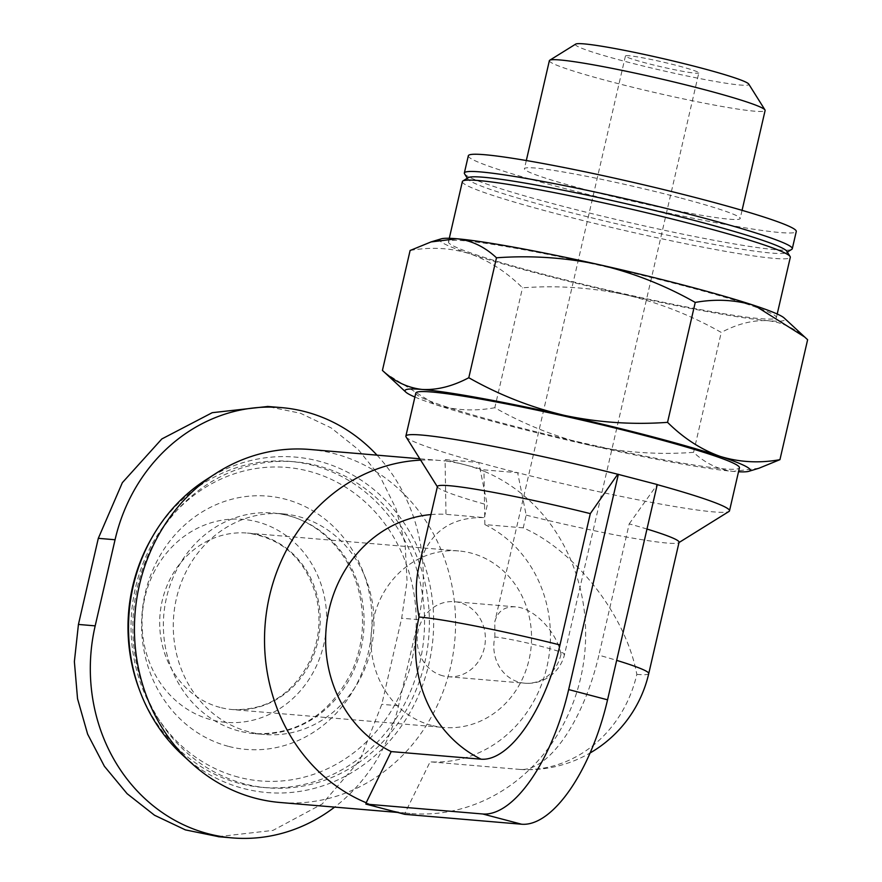 <?xml version="1.0" encoding="UTF-8"?>
<svg xmlns="http://www.w3.org/2000/svg" width="882" height="882" viewBox="0 0 882 882"><rect width="100%" height="100%" fill="white"/><g stroke="black" fill="none" stroke-linecap="round" stroke-linejoin="round"><path stroke-width="0.66" stroke-dasharray="4.41 3.31" d="M441.265 238.835A177.139 11.742 -167 0 0 469.863 253.762C488.86 260.543 506.4 271.899 522.508 287.808C557.226 285.261 591.535 287.576 625.437 294.731C659.108 302.758 691.047 315.326 721.256 332.426C737.561 323.815 753.129 319.901 767.99 320.706C782.643 322.404 795.851 328.754 807.625 339.735M410.108 250.488C430.725 246.762 450.647 247.853 469.863 253.762A177.139 11.742 -167 0 0 625.437 294.731A177.139 11.742 -167 0 0 767.99 320.706A177.139 11.742 -167 0 0 784.175 317.994M494.813 407.727C474.196 411.464 454.285 410.373 435.069 404.452A177.139 11.742 -167 0 0 590.642 445.421C556.972 437.395 525.022 424.837 494.813 407.727L522.508 287.808M414.893 397.043A177.139 11.742 -167 0 0 435.069 404.452L385.202 373.031M693.572 452.356C658.854 454.892 624.544 452.587 590.642 445.421A177.139 11.742 -167 0 0 733.207 471.396C718.554 469.687 705.335 463.337 693.572 452.356L721.256 332.426M758.994 468.221L733.207 471.396A177.139 11.742 -167 0 0 738.521 471.76M494.868 636.991L494.791 621.876C497.624 611.336 504.493 606.32 515.408 606.86C533.886 607.83 557.093 632.041 560.985 654.4A37.639 2.492 -167 0 0 564.601 654.168A37.639 2.492 -167 0 0 543.819 647.046A37.639 2.492 -167 0 0 494.868 636.991A37.639 34.1 -85.2 0 0 519.476 682.293A37.639 34.1 -85.2 0 0 524.757 683.208A37.639 37.639 0 0 0 564.601 654.168L698.798 72.919A37.639 2.492 -167 0 0 678.015 65.797A37.639 2.492 -167 0 0 625.437 55.985A37.639 2.492 -167 0 0 661.555 66.889A37.639 2.492 -167 0 0 698.798 72.919M406.073 436.91A166.07 11.003 -167 0 0 478.75 462.477A166.07 11.003 -167 0 0 517.646 472.719L526.179 515.143L523.247 527.844C575.626 550.754 626.077 615.845 636.826 674.377A123.998 112.312 -85.2 0 1 519.994 769.435A122.003 51.068 -75.2 0 0 520.545 769.479A122.003 51.068 -75.2 0 0 598.889 655.183A123.998 8.214 13 0 1 616.661 660.364M523.247 527.844L484.868 524.592A123.998 112.312 -85.2 0 1 546.939 666.77A123.998 112.312 -85.2 0 1 430.107 761.827L519.994 769.435M484.868 524.592L483.986 471.242A177.139 160.447 -85.2 0 1 581.271 675.226A177.139 160.447 -85.2 0 1 410.152 813.502A177.139 160.447 -85.2 0 1 405.081 812.984L430.107 761.827M526.179 515.143A123.998 8.214 -167 0 0 678.677 542.739A123.998 8.214 -167 0 0 679.063 542.276M646.98 529.046A123.998 8.214 -167 0 0 629.208 523.864L598.889 655.183M430.945 514.57A123.998 112.312 -85.2 0 1 445.983 514.349L445.09 460.999A177.139 160.447 -85.2 0 1 464.847 464.77L484.295 469.897L517.646 472.719A166.07 11.003 -167 0 0 728.984 511.461M657.233 484.648A166.07 11.003 -167 0 0 656.627 484.483A166.07 11.003 -167 0 0 637.807 479.411A166.07 11.003 -167 0 0 617.731 474.24M629.208 523.864L657.255 484.538M377 455.145A172.707 156.434 -85.2 0 1 418.421 619.638L398.543 705.754A172.707 156.434 -85.2 0 1 334.62 807.107M418.785 567.236C427.803 533.334 449.666 516.786 484.35 517.602L445.983 514.349M420.659 460.139A177.139 160.447 -85.2 0 1 440.03 460.481A177.139 160.447 -85.2 0 1 445.09 460.999L445.399 459.654L464.847 464.77A177.139 160.447 -85.2 0 1 483.986 471.242L484.295 469.897M309.935 449.478A177.139 160.447 -85.2 0 1 454.88 639.516A177.139 160.447 -85.2 0 1 280.057 802.488M404.772 814.329L405.081 812.984A177.139 160.447 -85.2 0 1 385.324 809.213A177.139 160.447 -85.2 0 1 366.195 802.741M205.726 479.951A168.33 152.465 -85.2 0 1 432.334 599.683A168.33 152.465 -85.2 0 1 243.322 788.453A168.33 152.465 -85.2 0 1 182.453 754.926M244.391 783.844A163.578 148.165 -85.2 0 1 135.001 599.562A163.578 148.165 -85.2 0 1 294.908 461.815A163.578 148.165 -85.2 0 1 428.74 637.3A163.578 148.165 -85.2 0 1 267.312 787.802A163.578 148.165 -85.2 0 1 244.391 783.844M152.476 536.708A163.578 148.165 -85.2 0 1 290.068 461.407A163.578 148.165 -85.2 0 1 423.911 636.892A163.578 148.165 -85.2 0 1 262.472 787.394A163.578 148.165 -85.2 0 1 239.551 783.437A163.578 148.165 -85.2 0 1 139.499 690.033M238.316 777.119A157.316 142.498 -85.2 0 1 171.626 516.191A157.316 142.498 -85.2 0 1 410.935 579.209A157.316 142.498 -85.2 0 1 238.316 777.119M248.779 731.806A110.713 100.283 -85.2 0 1 174.746 607.092A110.713 100.283 -85.2 0 1 282.968 513.853A110.713 100.283 -85.2 0 1 373.549 632.637A110.713 100.283 -85.2 0 1 264.291 734.497A110.713 100.283 -85.2 0 1 248.779 731.806M437.428 486.489A123.998 8.214 -167 0 0 437.571 487.085A123.998 8.214 -167 0 0 487.283 504.901L484.35 517.602M468.331 155.761A168.286 11.157 -167 0 0 629.792 204.492A168.286 11.157 -167 0 0 796.27 231.481M679.041 197.579A110.713 7.343 -167 0 0 524.426 168.716A110.713 7.343 -167 0 0 630.652 200.765A110.713 7.343 -167 0 0 740.174 218.527A110.713 7.343 -167 0 0 679.041 197.579M464.549 173.798A168.286 11.157 -167 0 0 625.812 221.713A168.286 11.157 -167 0 0 791.76 249.341M468.188 177.668A163.854 10.86 -167 0 0 467.868 179.068A163.854 10.86 -167 0 0 624.886 225.726A163.854 10.86 -167 0 0 786.468 252.627A163.854 10.86 -167 0 0 786.788 251.227M462.366 181.604A168.286 11.157 -167 0 0 623.828 230.323A168.286 11.157 -167 0 0 790.305 257.312M683.473 285.746A168.286 11.157 -167 0 0 448.453 241.877A168.286 11.157 -167 0 0 609.914 290.597A168.286 11.157 -167 0 0 776.392 317.586A168.286 11.157 -167 0 0 683.473 285.746M415.819 393.063A166.07 11.003 -167 0 0 575.152 441.143A166.07 11.003 -167 0 0 739.436 467.78M445.399 459.654L478.75 462.477L487.283 504.901M575.692 44.1A88.994 5.898 -167 0 0 660.794 70.207A88.994 5.898 -167 0 0 748.73 84.044M549.365 60.671A110.713 7.343 -167 0 0 655.591 92.72A110.713 7.343 -167 0 0 765.113 110.482M218.405 836.632L272.957 830.403L322.162 804.02L359.878 760.185L381.796 704.332L401.674 618.227L407.065 581.161L405.114 544.15L396.073 508.815L380.197 476.765L358.136 449.423L331.136 427.88L300.453 413.25L267.4 406.514M153.391 573.432A101.86 92.257 -85.2 0 1 271.799 527.127A101.86 92.257 -85.2 0 1 321.588 652.603A101.86 92.257 -85.2 0 1 211.504 719.877A101.86 92.257 -85.2 0 1 153.391 573.432M442.819 675.81A37.639 34.1 -85.2 0 1 417.649 633.397A37.639 34.1 -85.2 0 1 454.439 601.7A37.639 34.1 -85.2 0 1 485.243 642.085A37.639 34.1 -85.2 0 1 448.089 676.714A37.639 34.1 -85.2 0 1 442.819 675.81M431.386 725.324A88.575 80.229 -85.2 0 1 372.16 625.536A88.575 80.229 -85.2 0 1 458.739 550.952A88.575 80.229 -85.2 0 1 531.207 645.977A88.575 80.229 -85.2 0 1 443.8 727.463A88.575 80.229 -85.2 0 1 431.386 725.324M648.744 673.594A123.998 8.214 13 0 1 636.826 674.377M228.273 746.315A127.096 115.123 -85.2 0 1 174.393 535.506A127.096 115.123 -85.2 0 1 367.728 586.42A127.096 115.123 -85.2 0 1 228.273 746.315M238.868 730.969A110.713 100.283 -85.2 0 1 164.835 606.254A110.713 100.283 -85.2 0 1 273.056 513.015A110.713 100.283 -85.2 0 1 363.638 631.788A110.713 100.283 -85.2 0 1 254.38 733.648A110.713 100.283 -85.2 0 1 238.868 730.969M398.543 705.754L381.796 704.332M418.421 619.638L401.674 618.227M560.985 654.4A37.639 34.1 -85.2 0 1 524.757 683.208L448.089 676.714M220.092 707.43A88.575 80.229 -85.2 0 1 160.866 607.654A88.575 80.229 -85.2 0 1 247.445 533.07A88.575 80.229 -85.2 0 1 319.912 628.094A88.575 80.229 -85.2 0 1 232.506 709.58A88.575 80.229 -85.2 0 1 220.092 707.43M625.437 55.985L494.791 621.876M520.545 769.479A123.998 123.998 0 0 0 590.124 752.963M440.03 460.481L419.799 458.772M410.152 813.502L397.573 812.432M294.908 461.815L290.068 461.407M267.312 787.802L262.472 787.394M282.968 513.853L273.056 513.015C311.567 515.529 348.368 547.237 359.04 592.131C365.38 619.164 363.053 645.437 352.083 670.926C330.64 714.067 298.072 734.971 254.38 733.648L264.291 734.497M786.468 252.627L787.339 252.087M467.868 179.068L467.317 178.208M449.28 238.305L448.453 241.877M777.207 314.014L776.392 317.586M526.311 160.535L524.426 168.716M742.06 210.346L740.174 218.527M515.408 606.86L454.439 601.7M458.739 550.952L247.445 533.07C282.813 538.428 305.734 559.519 316.208 596.353C321.28 617.984 319.427 639.009 310.651 659.405C293.463 693.925 267.422 710.649 232.506 709.58L443.8 727.463"/><path stroke-width="1.32" d="M738.521 471.76A177.139 11.742 -167 0 0 748.774 471.319A177.139 11.742 -167 0 0 720.186 456.391A177.139 11.742 -167 0 0 564.612 415.422A177.139 11.742 -167 0 0 422.059 389.447C436.921 390.241 452.499 386.338 468.794 377.728C498.969 394.838 530.92 407.396 564.612 415.422C598.492 422.555 632.802 424.87 667.542 422.346C683.627 438.266 701.179 449.611 720.186 456.391C739.392 462.289 759.303 463.381 779.942 459.665L807.625 339.735L784.175 317.994A177.139 11.742 -167 0 0 754.981 305.701C735.775 299.803 715.864 298.711 695.237 302.427C665.05 285.316 633.111 272.747 599.407 264.732C565.527 257.588 531.218 255.273 496.478 257.798C484.703 246.806 471.495 240.455 456.843 238.757L431.044 241.933L410.108 250.488L382.424 370.418C394.199 381.41 407.407 387.749 422.059 389.447A177.139 11.742 -167 0 0 405.874 392.159A177.139 11.742 -167 0 0 414.893 397.043M804.847 337.122L754.981 305.701A177.139 11.742 -167 0 0 599.407 264.732A177.139 11.742 -167 0 0 456.843 238.757A177.139 11.742 -167 0 0 441.265 238.835L431.044 241.911M405.874 392.159L382.424 370.418M779.942 459.665L758.994 468.221L748.774 471.319M616.661 660.364A123.998 8.214 13 0 1 648.744 673.594L679.063 542.276A123.998 8.214 -167 0 0 646.98 529.046M679.008 542.54L728.984 511.461A166.07 11.003 -167 0 0 729.502 510.832A166.07 11.003 -167 0 0 657.233 484.648M334.62 807.107A172.707 156.434 -85.2 0 1 232.297 837.9A172.707 156.434 -85.2 0 1 95.179 625.856L115.057 539.751A172.707 156.434 -85.2 0 1 281.303 407.594A172.707 156.434 -85.2 0 1 377 455.145M420.659 460.139A177.139 160.447 -85.2 0 0 266.937 609.264A177.139 160.447 -85.2 0 0 366.195 802.741L391.211 751.585L481.098 759.193A122.003 51.068 -75.2 0 0 559.993 644.94L590.312 513.622A123.998 8.214 -167 0 0 437.428 486.489L418.785 567.236C415.411 582.131 415.488 598.724 419.027 617.014A123.998 8.214 13 0 1 559.993 644.94M391.211 751.585A123.998 112.312 -85.2 0 1 327.52 617.532A123.998 112.312 -85.2 0 1 430.945 514.57M397.573 812.432L280.057 802.488A177.139 160.447 -85.2 0 1 255.24 798.199A177.139 160.447 -85.2 0 1 191.185 762.919A177.139 160.447 -85.2 0 1 215.671 473.546A177.139 160.447 -85.2 0 1 309.935 449.478L419.799 458.772M191.185 762.919L182.453 754.926A168.33 152.465 -85.2 0 1 205.726 479.951L215.671 473.546M139.499 690.033A163.578 148.165 -85.2 0 1 152.476 536.708M787.339 252.087L791.76 249.341A168.286 11.157 -167 0 0 792.29 248.702L796.27 231.481A168.286 11.157 -167 0 0 703.351 199.63A168.286 11.157 -167 0 0 468.331 155.761L464.351 172.982A168.286 11.157 -167 0 0 464.549 173.798L467.317 178.208M792.29 248.702A168.286 11.157 -167 0 0 699.382 216.862A168.286 11.157 -167 0 0 464.351 172.982M777.207 314.014L790.305 257.312A168.286 11.157 -167 0 0 790.107 256.508L786.788 251.227A163.854 10.86 -167 0 0 696.515 221.007A163.854 10.86 -167 0 0 468.188 177.668L462.896 180.964A168.286 11.157 -167 0 0 462.366 181.604L449.28 238.305M790.107 256.508A168.286 11.157 -167 0 0 697.386 225.472A168.286 11.157 -167 0 0 462.896 180.964M729.502 510.832L739.436 467.78A166.07 11.003 -167 0 0 647.752 436.358A166.07 11.003 -167 0 0 415.819 393.063L405.874 436.116A166.07 11.003 -167 0 0 406.073 436.91L437.362 486.754M590.312 513.622L617.731 474.24A166.07 11.003 -167 0 0 405.874 436.116M742.06 210.346L765.113 110.482A110.713 7.343 -167 0 0 764.992 109.952L748.73 84.044A88.994 5.898 -167 0 0 699.691 67.638A88.994 5.898 -167 0 0 575.692 44.1L549.718 60.252A110.713 7.343 -167 0 0 549.365 60.671L526.311 160.535M764.992 109.952A110.713 7.343 -167 0 0 703.99 89.534A110.713 7.343 -167 0 0 549.718 60.252M267.4 406.514L212.231 412.688L161.803 438.971L122.355 482.663L98.31 538.329L78.432 624.445L74.375 661.61L77.539 698.731L87.638 734.155L104.396 766.282L127.096 793.679L154.537 815.255L185.407 829.896L218.405 836.632M366.195 802.741L365.876 804.086L404.772 814.329L521.637 824.229A132.851 55.599 -75.2 0 0 607.555 699.812L657.255 484.538L617.731 474.24M365.876 804.086L482.741 813.987A132.851 55.599 -75.2 0 0 568.658 689.57L618.359 474.296M468.794 377.728L496.478 257.798M667.542 422.346L695.237 302.427M481.098 759.193A123.998 112.312 -85.2 0 1 419.027 617.014M115.057 539.751L98.31 538.329M95.179 625.856L78.432 624.445M482.741 813.987L521.637 824.229M568.658 689.57L607.555 699.812M590.124 752.963A123.998 123.998 0 0 0 648.744 673.594M232.297 837.9L218.394 836.72M281.303 407.594L267.4 406.426"/></g></svg>
